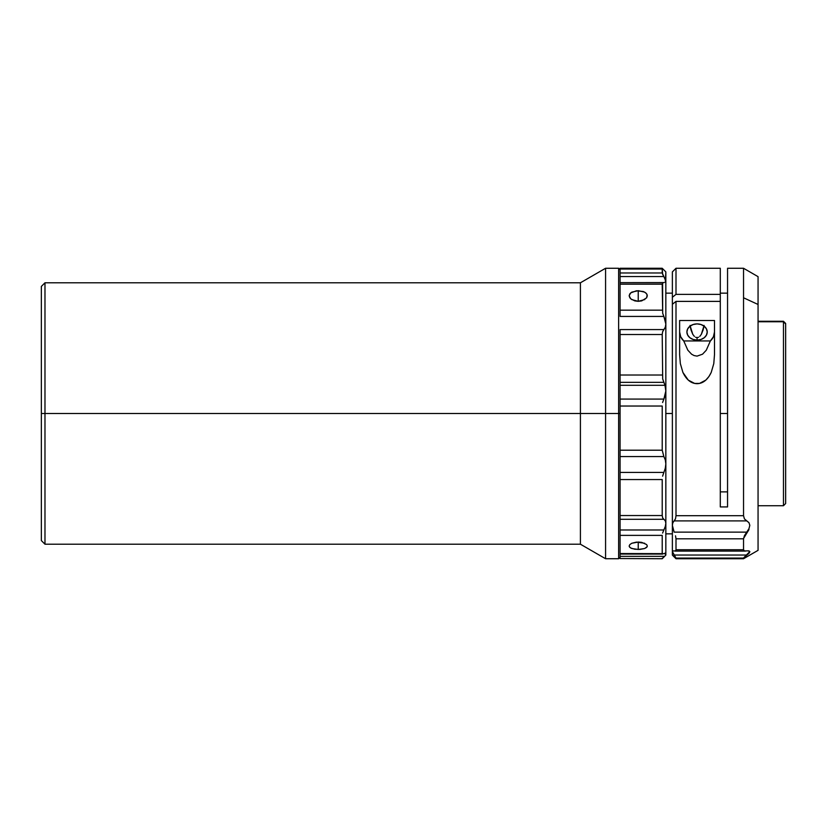 <?xml version="1.0" encoding="UTF-8"?>
<svg xmlns="http://www.w3.org/2000/svg" width="827" height="827" viewBox="0 0 827 827"><rect width="100%" height="100%" fill="white"/><g stroke="black" fill="none" stroke-linecap="round" stroke-linejoin="round"><path stroke-width="1.24" d="M44.978 413.5L44.978 282.793L44.978 413.5L580.409 413.5L580.409 282.793L580.409 413.5L605.571 413.5L605.571 268.268L605.571 413.5L620.085 413.5L618.637 413.5L618.637 268.268L618.637 413.5L605.571 413.5L605.571 558.732L605.571 413.5L580.409 413.5L580.409 544.207L580.409 413.5L44.978 413.5L44.978 544.207L44.978 413.5L41.35 413.5L44.978 413.5M41.35 286.421L41.35 540.579L41.35 286.421L44.978 282.793L580.409 282.793L605.571 268.268L618.637 268.268L620.085 269.726M644.853 299.529L638.237 301.328L638.237 290.69L644.657 292.138L646.621 293.771L647.324 295.777L646.631 297.844L641.721 300.883L638.237 301.328L634.764 300.883L630.701 298.805L629.161 295.777L630.691 292.892L636.47 290.784L643.282 291.517L645.784 292.892L647.148 294.753L646.631 297.844M647.148 546.73L644.667 548.508L638.237 549.469L638.237 542.047L641.711 542.367L646.621 544.548L647.324 546.016L646.631 547.402L644.667 548.508L640.026 549.407L634.764 549.221L630.701 548.001L629.337 546.73M646.6 544.528L647.324 546.016M663.647 282.576L620.085 282.648L664.195 282.596M620.085 554.007L620.085 535.379L662.21 535.379L620.085 535.379L620.085 515.541L662.21 515.541L662.685 517.94L663.864 519.284L620.085 519.284L663.864 519.284L662.685 517.94L662.21 515.541L620.085 515.541L620.085 479.557L662.21 479.557L620.085 479.557L620.085 450.208L662.21 450.208L663.864 456.576L620.085 456.576L663.864 456.576L662.21 450.208L620.085 450.208L620.085 406.036L662.21 406.036L620.085 406.036L620.085 381.857L620.085 553.542L663.864 553.645L620.085 554.059L662.675 554.059M620.085 558.535L662.21 558.732L620.085 558.535L620.085 554.059L620.085 558.535L662.21 558.732L665.838 555.103L665.838 553.294L663.864 553.645L665.838 553.294L665.838 523.305L665.311 520.865L663.864 519.284L665.311 520.865L665.838 523.305L665.838 463.895L665.311 459.926L663.864 456.576L665.311 459.926L665.838 463.895L665.838 390.975L664.98 385.289L662.685 378.921L663.864 382.332L620.085 382.332L663.864 382.332L664.98 385.289L620.085 385.289L664.98 385.289L665.838 390.975L663.864 399.079L620.085 399.079L663.864 399.079L662.603 402.501L665.311 395.275L665.838 390.975L665.838 324.091L665.311 327.244L663.864 329.591L620.085 329.591L663.864 329.591L662.603 331.772L665.311 327.244L665.838 324.091L665.838 281.17L665.311 282.317L665.838 271.897L662.21 268.268L662.21 269.023L662.21 268.268L620.085 268.268L620.085 269.023L662.21 269.023L620.085 269.023L620.085 282.576L620.085 272.982L662.21 272.982L620.085 272.982L620.085 268.465M620.085 329.818L620.085 381.857L620.085 375.024L662.21 375.024L620.085 375.024L620.085 334.522L662.21 334.522L662.603 331.772L662.21 334.522L620.085 334.522L620.085 329.818M720.296 413.5L727.553 413.5L720.296 413.5M703.157 329.828L704.097 325.425L701.358 334.304L703.157 329.828M699.756 336.403L701.358 334.304L699.756 336.403M697.058 337.612L698.577 337.24L697.058 337.612L697.058 340.093A10.162 8.105 0 0 1 686.896 331.999A10.162 8.105 0 0 1 697.058 323.895L700.955 324.515L704.253 326.272L706.454 328.898L707.23 331.999L706.454 335.09L704.253 337.726L700.955 339.483L697.058 340.093L693.171 339.483L689.873 337.726L687.671 335.09L686.896 331.999L687.671 328.898L689.873 326.272L693.171 324.515L697.058 323.895A10.162 8.105 0 0 1 707.23 331.999A10.162 8.105 0 0 1 697.058 340.093L697.058 337.612L695.548 337.24L697.058 337.612M694.37 336.403L692.768 334.304L694.37 336.403M690.958 329.818L692.768 334.304L690.028 325.425L690.958 329.818M665.838 413.5L672.372 413.5L665.838 413.5M749.82 551.919L748.973 551.289L749.82 551.919L748.962 553.346L744.424 557.222M743.535 558.091L743.535 558.732L743.535 558.091L676 558.091L676 558.732L676 558.091L743.535 558.091L744.424 557.016L743.535 558.091M748.311 550.844L744.424 550.927L743.535 549.728L743.535 538.801L744.424 535.7L746.75 532.133L674.139 532.133L672.372 525.352L672.372 555.103L676 558.732L743.535 558.732L758.059 550.348L758.059 304.47L743.535 297.782L743.535 515.697L744.424 518.891L748.962 522.685L749.82 525.341L748.973 528.649L744.424 535.7L743.535 538.801L743.535 549.728L744.424 550.927L748.962 550.885L749.82 551.568L744.424 557.016L746.75 555.041L674.139 555.041L676 558.091L672.372 551.568L672.827 550.896L675.514 550.916L672.827 550.896L675.514 550.916L676 549.728L675.514 550.916M748.973 529.59L743.804 538.057M783.469 321.755L758.059 321.755L783.469 321.755L783.469 505.721L783.469 321.755L785.65 323.926L783.469 321.755M758.059 505.721L783.469 505.721L785.65 503.54L785.65 323.853M785.65 503.074L785.65 323.46L783.469 321.279L758.059 321.279M672.837 551.299L672.372 551.909L672.837 551.299M675.514 557.253L674.139 555.289M748.962 550.885L749.82 551.568L746.75 555.041L674.139 555.041L672.372 551.568L672.827 550.896M743.535 549.728L676 549.728L743.535 549.728M676 538.801L676 549.728L676 538.801L743.535 538.801L676 538.801L675.525 535.824L676 538.801M674.139 532.133L672.372 525.352L672.827 522.767L674.139 520.907L746.75 520.907L748.962 522.685L749.82 525.341L748.973 528.649L746.75 532.133L674.139 532.133M758.059 550.1L758.059 276.756M727.553 268.537L727.553 506.93L727.553 268.268L743.535 268.268L743.535 297.782L758.059 304.47L758.059 276.652L743.535 268.268L743.535 515.697L676 515.697L675.514 518.818L674.139 520.907L746.75 520.907L744.424 518.891L743.535 515.697L676 515.697L676 301.39L672.372 304.284L672.372 525.352L672.827 522.767L675.514 518.818L676 515.697L676 301.39L672.372 304.284L672.372 555.093M683.743 340.951L710.372 340.951L713.422 336.765L714.487 331.999A17.429 13.883 180 0 1 710.372 340.951L683.743 340.951L687.837 350.193L691.579 354.204L694.132 355.579L697.058 356.117L702.547 354.194L706.289 350.193L710.372 340.951L706.289 350.193L702.547 354.194L697.058 356.117L694.132 355.579L691.579 354.204L687.837 350.193L683.743 340.951L680.693 336.765L679.629 331.999A17.429 13.883 180 0 0 683.743 340.951M714.487 320.494L679.629 320.494L679.629 354.731L679.629 320.494L714.487 320.494L714.487 354.731L713.784 363.622L711.22 372.419C707.685 379.789 702.971 383.552 697.078 383.676C691.176 383.563 686.451 379.82 682.916 372.439L680.342 363.611L679.629 354.731L680.342 363.611L682.916 372.439L688.312 380.131L694.659 383.428L699.487 383.428L705.824 380.11L708.946 376.523L711.22 372.419L713.784 363.622L714.487 354.731L714.487 320.494M672.372 272.186L672.372 297.265L676 294.371L676 268.268L676 294.371L720.296 294.371L720.296 268.268L676 268.268L672.372 271.897L672.372 297.265L676 294.371L720.296 294.371L720.296 301.39L676 301.39L720.296 301.39L720.296 268.289M720.296 506.93L720.296 301.39L720.296 506.93L727.553 506.93L720.296 506.93M720.296 491.879L727.553 491.879L720.296 491.879M672.372 304.284L672.372 297.265M41.35 540.579L44.978 544.207L580.409 544.207L605.571 558.732L618.637 558.732L618.637 413.5L618.637 558.732L620.085 557.274M662.685 274.481L662.21 269.023L662.21 272.982L663.864 276.549L662.685 274.481M664.98 553.129L665.838 553.294L665.838 324.091L665.311 320.38L662.685 313.268L663.864 316.431L620.085 316.431L663.864 316.431L665.838 324.091L665.838 281.17L663.864 276.549L620.085 276.549L663.864 276.549L665.838 281.17L665.838 271.959M663.864 556.344L620.085 556.344L663.864 556.344M665.838 553.294L665.311 554.452L665.838 553.294L665.838 555.041M663.864 472.424L620.085 472.424L663.864 472.424L662.603 476.176L665.311 468.185L663.864 472.424M662.21 479.557L662.21 515.541L662.21 479.557M663.864 529.993L620.085 529.993L663.864 529.993L662.603 533.064L665.311 526.448L663.864 529.993M665.838 523.305L665.311 526.448L665.838 523.305M662.21 406.036L662.21 450.208L662.21 406.036M665.838 463.895L665.311 468.185L665.838 463.895M662.685 378.921L662.21 334.522L662.685 378.921M662.21 535.379L662.21 553.542L662.21 535.379M662.603 282.937L662.685 313.268L662.21 284.168L663.089 282.648L620.085 282.648L620.085 284.168L662.21 284.168L620.085 284.168L620.085 315.966L620.085 310.166L662.21 310.166L620.085 310.166L620.085 282.576M662.603 557.915L662.21 558.535M631.818 543.256L638.237 542.047L638.237 549.469L631.818 548.508L629.854 547.402L629.161 546.016L629.854 544.559L631.818 543.256L636.47 542.119L644.657 543.256M629.161 546.016L629.874 544.538M629.926 297.937L629.161 295.777L629.854 293.781L631.818 292.138L638.237 290.69L638.237 301.328L631.683 299.56M672.372 293.151L665.838 293.151M720.296 293.151L727.553 293.151M672.372 533.849L665.838 533.849M745.53 551.082L674.853 551.082"/></g></svg>
